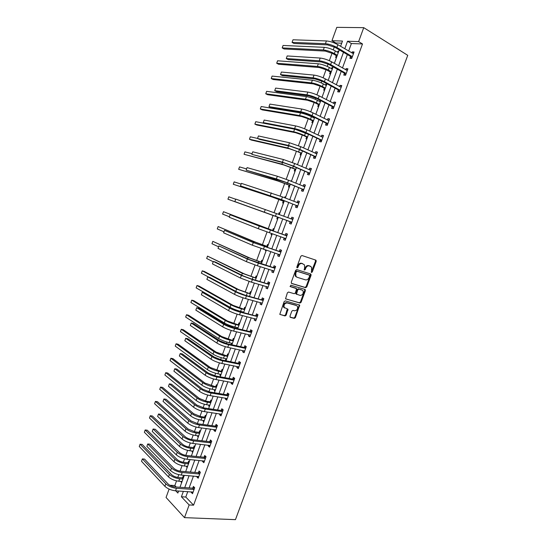 <?xml version="1.0" encoding="UTF-8"?>
<svg xmlns="http://www.w3.org/2000/svg" width="547" height="547" viewBox="0 0 547 547"><rect width="100%" height="100%" fill="white"/><g stroke="black" fill="none" stroke-linecap="round" stroke-linejoin="round"><path stroke-width="0.82" d="M311.517 272.468L312.303 271.941L316.207 261.391L315.817 260.14L301.971 255.517L300.816 256.263L296.864 267.004L297.158 267.886L297.965 267.36L298.477 265.972C299.346 264.064 300.577 263.257 302.163 263.551L304.46 264.844L304.617 267.948L304.146 269.999L305.192 269.671L305.698 268.297C306.566 266.403 307.776 265.596 309.335 265.89L311.585 267.148L311.517 272.468M311.216 272.153L315.544 261.117L315.359 259.989M296.85 267.586L297.821 265.692L298.477 265.972M304.091 269.89L305.041 268.009L305.698 268.297M289.972 316.166L290.389 317.363L294.3 318.388L295.428 317.602L299.688 305.082L285.281 300.871L284.119 301.657L279.797 314.361L285.028 315.954L286.177 315.168L288.002 309.246L284.18 307.448C283.647 304.706 284.652 303.209 287.196 302.949L296.44 305.513L297.445 306.306C297.992 309.014 297.007 310.511 294.491 310.799L292.96 310.388L291.818 311.168L289.972 316.166M187.771 491.609L185.789 497.038L193.583 505.182L189.146 504.949L184.503 517.64L235.456 519.65L407.741 55.336L363.734 27.658L358.634 41.606L347.536 41.23L344.788 48.779M193.583 505.182L362.504 43.958L358.634 41.606M305.636 287.688L306.764 286.929L311.086 275.244L310.696 274.006L296.789 269.603L295.633 270.362L291.257 282.259L291.674 283.503L305.636 287.688L304.987 287.387L306.115 286.628L310.429 274.956L310.293 273.883M305.397 290.642L301.089 302.293L299.961 303.059L285.541 298.806L287.373 292.823L288.529 292.043L294.259 293.705L295.407 292.932L296.604 288.659L290.272 286.601L290.792 285.192L305 289.425L305.397 290.642L304.747 290.334L300.447 301.971L301.089 302.293M362.504 43.958L351.393 43.541L348.644 51.062M347.359 54.577L342.47 67.978M341.219 71.404L336.309 84.833M335.092 88.17L330.176 101.639M328.993 104.887L324.056 118.391M322.908 121.55L317.964 135.088M316.843 138.159L311.886 151.724M310.799 154.712L305.828 168.312M304.768 171.211L299.79 184.845M298.765 187.655L293.773 201.33M292.782 204.052L287.777 217.754M286.813 220.393L281.814 234.075M280.837 236.748L275.879 250.321M274.881 253.063L269.972 266.512M268.946 269.322L264.071 282.655M263.025 285.527L258.198 298.744M257.124 301.684L252.345 314.785M251.244 317.793L246.506 330.778M245.384 333.841L240.68 346.709M239.538 349.848L234.882 362.599M233.713 365.799L229.097 378.435M227.908 381.697L223.333 394.223M222.116 397.553L217.59 409.963M216.352 413.347L211.86 425.648M210.595 429.101L206.144 441.285M204.865 444.8L200.455 456.875M199.149 460.451L194.78 472.417M193.453 476.054L189.125 487.91M350.518 56.594L349.882 58.338L351.714 58.447L354.08 51.972L352.241 51.876L351.851 52.956M344.391 73.353L343.755 75.089L345.567 75.254L347.926 68.792L346.107 68.655L345.69 69.804M338.285 90.057L337.656 91.787L339.441 91.999L341.793 85.564L340.002 85.373L339.55 86.597M332.2 106.706L331.571 108.436L333.335 108.689L335.68 102.275L333.909 102.036L333.431 103.335M326.135 123.301L325.506 125.024L327.25 125.331L329.588 118.938L327.838 118.651L327.332 120.019M320.084 139.841L319.462 141.564L321.185 141.919L323.516 135.547L321.78 135.205L321.253 136.654M314.06 156.333L313.431 158.049L315.14 158.445L317.458 152.093L315.749 151.71L315.195 153.228M308.05 172.77L307.428 174.479L309.11 174.924L311.428 168.592L309.732 168.161L309.151 169.755M302.06 189.153L301.438 190.855L303.106 191.354L305.411 185.043L303.742 184.565L303.134 186.219M296.091 205.487L295.469 207.183L297.117 207.723L299.414 201.433L297.766 200.906L297.144 202.609M290.142 221.767L289.52 223.456L291.148 224.044L293.438 217.774L291.811 217.2L291.189 218.896M284.208 237.993L283.592 239.675L285.199 240.311L287.483 234.061L285.869 233.446L285.254 235.128M278.293 254.177L277.685 255.846L279.271 256.529L281.548 250.3L279.955 249.637L279.339 251.319M272.372 270.375L271.791 271.968L273.356 272.693L275.626 266.485L274.054 265.774L273.438 267.449M266.471 286.525L265.917 288.037L267.462 288.809L269.726 282.614L268.174 281.862L267.565 283.531M260.584 302.621L260.064 304.05L261.589 304.87L263.845 298.696L262.314 297.896L261.705 299.565M254.717 318.662L254.225 320.016L255.736 320.877L257.986 314.723L256.468 313.882L255.859 315.544M248.871 334.661L248.406 335.933L249.897 336.836L252.14 330.703L250.642 329.814L250.041 331.468M243.046 350.6L242.608 351.796L244.078 352.747L246.314 346.634L244.837 345.697L244.235 347.352M237.234 366.497L236.83 367.611L238.28 368.603L240.509 362.511L239.046 361.533L238.451 363.181M231.443 382.339L231.066 383.379L232.496 384.411L234.718 378.339L233.282 377.321L232.68 378.955M225.672 398.127L225.323 399.091L226.732 400.172L228.947 394.12L227.525 393.054L226.93 394.688M219.915 413.874L219.593 414.756L220.988 415.884L223.197 409.847L221.795 408.739L221.2 410.366M214.178 429.566L213.884 430.373L215.258 431.542L217.46 425.525L216.079 424.376L215.484 425.997M208.462 445.21L208.195 445.942L209.549 447.152L211.744 441.156L210.383 439.959L209.788 441.579M202.759 460.8L202.52 461.463L203.86 462.714L206.048 456.731L204.701 455.501L204.113 457.114M197.077 476.348L196.865 476.936L198.185 478.228L200.366 472.266L199.04 470.988L198.452 472.601M191.416 491.849L191.224 492.355L192.53 493.695L194.705 487.746L193.392 486.433L192.804 488.033M341.718 43.186L335.776 42.96L335.578 43.514M334.32 46.967L333.26 49.886M332.056 53.196L329.335 60.683M328.104 64.054L327.243 66.419M326.067 69.654L323.113 77.797M321.909 81.086L321.253 82.898M320.104 86.057L316.904 94.85M315.735 98.063L315.277 99.328M314.156 102.412L310.723 111.848M309.581 114.986L309.328 115.704M308.228 118.713L304.563 128.791M302.32 134.965L298.423 145.68M296.433 151.163L292.303 162.514M290.56 167.307L286.204 179.293M284.707 183.402L280.119 196.017M278.874 199.45L274.061 212.68M273.056 215.443L268.187 228.837M267.052 231.955L262.403 244.741M261.035 248.502L256.639 260.591M255.032 265.001L250.888 276.399M249.056 281.445L245.159 292.153M243.094 297.828L239.449 307.858M238.403 310.73L238.239 311.181M237.159 314.169L233.754 323.516M232.694 326.436L232.338 327.407M231.237 330.45L228.078 339.119M226.998 342.101L226.458 343.584M225.33 346.682L222.424 354.682M221.323 357.711L220.598 359.707M219.45 362.859L216.783 370.196M215.662 373.273L214.752 375.782M213.583 378.989L211.163 385.656M210.021 388.787L208.927 391.802M207.737 395.064L205.556 401.074M204.393 404.254L203.115 407.768M201.911 411.084L199.963 416.445M198.787 419.672L197.33 423.686M196.106 427.057L194.39 431.761M193.2 435.043L191.559 439.556M190.315 442.974L188.838 447.036M187.628 450.366L185.809 455.371M184.544 458.844L183.3 462.263M182.076 465.647L180.072 471.138M178.794 474.666L177.782 477.442M176.537 480.875L174.828 485.572L176.209 487.021M338.798 51.199L337.923 51.151L337.526 52.232M336.241 55.76L335.626 57.462L336.501 57.517M332.822 67.609L331.954 67.541L331.537 68.69M330.279 72.136L329.663 73.831L330.525 73.913M326.86 83.971L326.005 83.882L325.561 85.1M324.337 88.457L323.721 90.152L324.576 90.255M320.036 100.265L319.605 101.455M318.409 104.73L317.793 106.419L318.641 106.542M313.903 117.106L313.663 117.762M312.508 120.949L311.893 122.631L312.727 122.781M306.621 137.119L306.005 138.794L306.833 138.965M300.747 153.235L300.139 154.91L300.959 155.102M294.895 169.303L294.293 170.972L295.1 171.19M291.503 181.064L290.614 181.071M289.062 185.324L288.46 186.985L289.26 187.224M285.671 197.064L284.878 196.811L284.549 197.727M283.25 201.289L282.649 202.944L283.435 203.204M279.079 212.742L279.859 213.036L279.079 212.742L278.505 214.321M277.452 217.207L276.85 218.862L277.63 219.142M274.068 228.919L273.295 228.625L272.693 230.273M271.517 233.514L271.08 234.718L271.845 235.025M268.297 244.776L267.531 244.454L266.936 246.102M265.514 249.993L265.322 250.533L266.081 250.861M262.539 260.577L261.787 260.242L261.186 261.876M256.803 276.338L256.058 275.975L255.463 277.609M251.08 292.043L250.341 291.66L249.753 293.288M245.377 307.701L244.653 307.298L244.058 308.918M242.95 311.961L242.806 312.358M239.695 323.311L238.977 322.88L238.383 324.501M237.254 327.598L236.926 328.508M234.027 338.866L233.316 338.422L232.728 340.036M231.579 343.195L231.142 344.384L231.709 344.747M228.373 354.381L227.675 353.916L227.087 355.523M225.918 358.743L225.508 359.858L226.205 360.336M222.745 369.847L222.055 369.355L221.467 370.962M220.27 374.244L219.894 375.283L220.578 375.782M217.125 385.266L216.448 384.753L215.86 386.353M214.65 389.69L214.294 390.661L214.971 391.18M211.532 400.636L210.855 400.103L210.274 401.696M209.036 405.095L208.708 405.997L209.378 406.53M205.945 415.959L205.282 415.405L204.708 416.992M203.443 420.452L203.142 421.279L203.805 421.84M200.387 431.234L199.73 430.66L199.149 432.246M197.87 435.761L197.597 436.513L198.246 437.094M194.835 446.461L194.192 445.867L193.617 447.453M192.312 451.022L192.065 451.706L192.708 452.307M189.31 461.647L188.667 461.032L188.093 462.605M186.773 466.235L186.548 466.851L187.183 467.473M183.792 476.779L183.163 476.15L182.595 477.716M181.248 481.408L181.05 481.948L181.679 482.591M184.503 517.64L166.062 497.469L169.098 489.1M170.384 485.565L171.081 485.893M174.828 485.572L170.493 485.271M335.776 42.96L331.954 40.704L336.802 27.35L363.734 27.658M183.382 491.322L181.399 496.772L189.146 504.949M343.495 52.314L338.586 65.777M337.335 69.216L332.412 82.713M331.188 86.064L326.251 99.595M325.062 102.857L320.111 116.429M318.956 119.602L313.999 133.201M312.87 136.285L307.899 149.919M306.805 152.914L301.821 166.582M300.761 169.488L295.763 183.19M294.737 186.014L289.725 199.744M288.727 202.486L283.708 216.25M282.737 218.903L277.726 232.646M276.748 235.326L271.777 248.967M270.772 251.716L265.842 265.233M264.816 268.051L259.928 281.445M258.875 284.331L254.034 297.609M252.96 300.563L248.16 313.718M247.059 316.74L242.3 329.779M241.179 332.863L236.461 345.786M235.313 348.938L230.643 361.745M229.473 364.958L224.838 377.656M223.648 380.931L219.06 393.512M217.836 396.855L213.289 409.32M212.051 412.725L207.545 425.074M206.281 428.54L201.816 440.779M200.53 444.314L196.106 456.437M194.794 460.034L190.411 472.047M189.084 475.699L184.736 487.609M340.583 46.304L342.49 41.059L331.954 40.704M175.758 490.823L177.871 493.052L178.609 491.008M179.97 487.281L184.325 475.316M185.665 471.644L190.062 459.576M191.375 455.966L195.812 443.781M197.105 440.232L201.583 427.932M202.855 424.451L207.375 412.041M208.619 408.623L213.18 396.096M214.403 392.739L219.012 380.097M220.209 376.801L224.851 364.049M226.027 360.822L230.718 347.947M231.873 344.788L236.598 331.797M237.726 328.699L242.506 315.592M243.606 312.563L248.42 299.339M249.5 296.371L254.362 283.031M255.422 280.132L260.324 266.669M261.357 263.832L266.3 250.252M267.305 247.49L272.297 233.788M273.281 231.087L278.314 217.275M279.285 214.609L284.324 200.776M285.322 198.028L290.348 184.223M291.38 181.385L296.399 167.621M297.465 164.695L302.464 150.958M303.564 147.95L308.556 134.247M309.684 131.143L314.662 117.475M315.824 114.289L320.788 100.655M321.985 97.373L326.935 83.773M328.159 80.409L333.102 66.843M334.361 63.384L339.29 49.852M351.393 43.541L347.536 41.23M185.789 497.038L181.399 496.772M337.923 51.151L338.661 51.589M352.241 51.876L353.779 52.792M346.107 68.655L347.66 69.531M331.954 67.541L332.692 67.958M340.002 85.373L341.554 86.221M326.005 83.882L326.75 84.286M333.909 102.036L335.468 102.857M327.838 118.651L329.403 119.437M321.78 135.205L323.359 135.964M315.749 151.71L317.335 152.435M309.732 168.161L311.332 168.859M303.742 184.565L305.342 185.228M290.703 180.831L291.469 181.146M297.766 200.906L299.38 201.542M284.878 196.811L285.657 197.118M291.811 217.2L293.431 217.809M283.592 239.675L285.226 240.242M271.08 234.718L271.859 234.991M277.685 255.846L279.319 256.379M265.322 250.533L266.102 250.793M271.791 271.968L273.438 272.468M265.917 288.037L267.572 288.508M260.064 304.05L261.726 304.494M254.225 320.016L255.893 320.433M248.406 335.933L250.088 336.323M242.608 351.796L244.297 352.159M231.142 344.384L231.949 344.562M236.83 367.611L238.519 367.946M225.508 359.858L226.321 360.022M231.066 383.379L232.762 383.679M219.894 375.283L220.708 375.433M225.323 399.091L227.026 399.372M214.294 390.661L215.108 390.804M219.593 414.756L221.309 415.009M208.708 405.997L209.528 406.12M213.884 430.373L215.607 430.598M203.142 421.279L203.969 421.388M208.195 445.942L209.925 446.14M197.597 436.513L198.424 436.615M202.52 461.463L204.257 461.627M192.065 451.706L192.893 451.795M196.865 476.936L198.609 477.073M186.548 466.851L187.382 466.926M191.224 492.355L192.975 492.471M181.05 481.948L181.891 482.01M310.135 266.115L310.484 266.266M305.041 268.009C305.91 266.122 307.12 265.322 308.679 265.61L309.828 265.986M297.821 265.692C298.696 263.784 299.92 262.977 301.506 263.278L302.669 263.654M291.373 283.305L304.987 287.387M309.616 275.996L309.342 275.134L297.13 271.285L296.324 271.818L295.783 273.281L295.927 276.324L297.103 277.274L305.465 279.859C307.024 280.119 308.228 279.319 309.089 277.438L309.616 275.996M308.768 274.881L309.342 275.134M296.46 276.98L295.277 276.03L295.134 272.994L295.674 271.531L296.481 270.997L308.686 274.847M285.589 298.881L299.318 302.744L300.447 301.971M295.756 288.139L290.019 286.409M300.132 295.401C302.669 295.127 303.647 293.616 303.059 290.874L302.088 290.101L298.867 289.144L297.725 289.91L296.536 294.17L300.132 295.401M296.72 294.382L295.893 293.862L295.852 292.939L297.083 289.609L298.224 288.837L301.445 289.794M304.747 290.334L304.645 289.315M284.597 307.968L283.544 307.12C283.011 304.385 284.016 302.888 286.56 302.628L295.804 305.192M279.832 314.416L284.399 315.619L285.548 314.833L287.332 308.864M290.026 317.096L293.664 318.053L294.799 317.274L299.086 305.67L299.011 304.7M336.836 56.594L336.049 55.486L332.624 53.51L325.287 51.09L284.091 48.963L282.19 47.917L323.339 49.968C326.832 50.331 330.511 51.548 334.367 53.606L337.308 55.302M283.072 45.456L282.19 47.917L283.072 45.456L324.296 47.329C327.803 47.678 331.475 48.888 335.332 50.953L338.265 52.662M336.049 55.486L337.212 55.555M353.437 53.722L337.868 44.697L336.863 47.445L352.35 56.697M353.041 53.654L353.458 53.668M351.742 58.365L350.326 56.314L335.044 47.363L327.434 44.861L294.04 43.493L292.064 42.379L325.417 43.685C329.055 44.034 332.87 45.285 336.863 47.445M293.001 39.787L292.064 42.379L293.001 39.787L326.409 40.943C330.053 41.271 333.875 42.522 337.868 44.697M350.326 56.314L352.159 56.416M330.873 72.956L330.087 71.869L326.641 69.954L319.325 67.52L278.601 64.266L276.693 63.247L317.369 66.44C320.829 66.878 324.494 68.101 328.364 70.098L331.318 71.739M277.575 60.792L276.693 63.247L277.575 60.792L318.327 63.801C321.793 64.231 325.458 65.449 329.328 67.459L332.275 69.107M330.087 71.869L331.236 71.965M324.939 89.264L324.145 88.197L320.679 86.351L313.383 83.896L273.131 79.513L271.209 78.536L311.414 82.85C314.84 83.376 318.498 84.607 322.381 86.542L325.349 88.122M272.091 76.088L271.209 78.536L272.091 76.088L312.364 80.224C315.797 80.737 319.455 81.961 323.339 83.91L326.306 85.503M324.145 88.197L325.28 88.327M347.29 70.542L331.626 61.832L330.634 64.573L346.203 73.503M346.75 70.399L347.338 70.406M345.629 75.083L344.2 73.079L328.836 64.443L321.239 61.92L288.248 59.602L286.266 58.529L319.216 60.785C322.812 61.216 326.621 62.481 330.634 64.573M287.189 55.944L286.266 58.529L287.189 55.944L320.207 58.05C323.81 58.467 327.619 59.726 331.626 61.832M344.2 73.079L346.012 73.23M341.157 87.308L325.41 78.912L324.419 81.647L340.077 90.262M340.473 87.096L341.239 87.089M339.53 91.759L338.094 89.783L322.641 81.462L315.072 78.925L282.478 75.664L280.481 74.618L313.034 77.824C316.597 78.344 320.392 79.616 324.419 81.647M281.404 72.047L280.481 74.618L281.404 72.047L314.019 75.103C317.595 75.602 321.39 76.874 325.41 78.912M338.094 89.783L339.885 89.988M319.017 105.516L318.217 104.47L314.73 102.692L307.462 100.224L267.674 94.72L265.746 93.776L305.479 99.212C308.87 99.814 312.522 101.051 316.419 102.932L319.4 104.456M320.351 101.838L317.376 100.306L316.419 102.932M266.621 91.335L265.746 93.776L266.621 91.335L306.429 96.593C309.828 97.181 313.472 98.419 317.376 100.306M318.217 104.47L319.339 104.634M313.116 121.721L312.31 120.696L308.809 118.986L301.554 116.497L262.232 109.885L260.297 108.969L299.565 115.526C302.922 116.203 306.559 117.455 310.47 119.267L313.472 120.737M261.172 106.535L260.297 108.969L261.172 106.535L300.508 112.914C303.872 113.585 307.51 114.829 311.428 116.655L314.422 118.131M312.31 120.696L313.417 120.887M307.229 137.878L306.416 136.873L302.901 135.225L295.667 132.716L256.803 125.003L254.868 124.121L293.664 131.786C296.994 132.545 300.618 133.796 304.549 135.553L307.564 136.969M295.161 129.297L308.508 134.371M255.736 121.694L254.868 124.121L255.736 121.694L265.227 123.519M306.416 136.873L307.517 137.092M335.044 104.012L319.216 95.937L318.224 98.658L333.971 106.959M334.217 103.745L335.154 103.725M333.451 108.374L332.002 106.439L316.474 98.426L308.925 95.869L276.72 91.67L274.71 90.665L306.874 94.816C310.402 95.417 314.183 96.696 318.224 98.658M275.633 88.094L274.71 90.665L275.633 88.094L307.858 92.094C311.393 92.682 315.181 93.961 319.216 95.937M332.002 106.439L333.773 106.692M328.959 120.668L313.041 112.908L312.057 115.622L327.885 123.601M327.981 120.347L329.089 120.299M327.393 124.935L325.937 123.041L310.32 115.335L302.792 112.757L270.977 107.629L268.967 106.658L300.734 111.745C304.221 112.429 307.995 113.721 312.057 115.622M269.883 104.101L268.967 106.658L269.883 104.101L301.718 109.031C305.212 109.708 308.987 110.993 313.041 112.908M325.937 123.041L327.687 123.342M322.887 137.27L306.888 129.817L305.903 132.524L321.814 140.196M321.766 136.894L323.045 136.825M321.356 141.447L319.886 139.594L304.194 132.189L296.686 129.591L265.261 123.54L263.237 122.603L294.614 128.62C298.067 129.386 301.835 130.685 305.903 132.524M264.153 120.053L263.237 122.603L264.153 120.053L295.592 125.919C299.052 126.672 302.819 127.971 306.888 129.817M319.886 139.594L321.615 139.943M316.836 153.816L300.754 146.671L299.77 149.372L315.769 156.729M315.564 153.392L317.021 153.297M315.339 157.898L313.855 156.086L298.081 148.989L290.594 146.37L259.551 139.396L257.521 138.5L288.515 145.434L299.77 149.372M258.437 135.957L257.521 138.5L258.437 135.957L289.493 142.746L300.754 146.671M313.855 156.086L315.564 156.483M310.799 170.308L294.642 163.478L293.664 166.165L309.739 173.214M309.383 169.85L311.017 169.714M309.342 174.302L307.852 172.531L291.995 165.734L284.529 163.095L251.825 154.343L282.437 162.199L293.664 166.165M252.741 151.806L251.825 154.343L252.741 151.806L283.408 159.519L294.642 163.478M307.852 172.531L309.534 172.975M304.788 186.746L288.549 180.223L287.572 182.903L303.729 189.645M303.216 186.253L305.035 186.083M303.359 190.657L301.855 188.92L285.924 182.418L246.15 170.144L276.372 178.91L287.572 182.903M247.059 167.614L246.15 170.144L247.059 167.614L277.343 176.237L288.549 180.223M301.855 188.92L303.523 189.412M298.792 203.135L282.471 196.913L281.5 199.58L297.739 206.021M297.069 202.616L299.065 202.39M297.397 206.957L295.886 205.255L279.873 199.053L240.489 185.891L281.5 199.58M241.398 183.368L240.489 185.891L241.398 183.368L282.471 196.913M295.886 205.255L297.534 205.795M292.823 219.47L276.42 213.549L275.449 216.209L291.77 222.349M290.942 218.923L293.117 218.656M291.455 223.203L289.937 221.542L234.848 201.59L275.449 216.209M235.75 199.081L234.848 201.59L235.75 199.081L276.42 213.549M289.937 221.542L291.565 222.123M286.867 235.757L261.404 226.807L230.123 214.739L259.271 226.061L286.56 235.798M229.22 217.241L230.123 214.739L229.22 217.241L258.314 228.708L285.814 238.622M284.953 235.176L287.189 234.861M285.534 239.395L284.105 237.877M280.932 251.982L255.428 243.271L224.509 230.349L253.288 242.56L280.625 252.03M223.614 232.844L224.509 230.349L223.614 232.844L252.331 245.206L279.886 254.847M279.032 251.36L281.281 251.018M279.626 255.538L278.314 254.184M275.011 268.16L249.473 259.681L218.916 245.911L247.326 259.011L258.375 263.134L274.703 268.215M218.021 248.4L218.916 245.911L218.021 248.4L246.369 261.644L257.411 265.774L273.972 271.011M273.138 267.497L275.394 267.127M273.746 271.633L272.536 270.43M269.117 284.29L250.868 278.799L243.538 276.037L215.443 262.054L213.344 261.425L241.377 275.408L252.399 279.558L268.809 284.344M212.448 263.907L213.344 261.425L212.448 263.907L240.427 278.026L251.442 282.184L268.078 287.134M267.257 283.585L269.521 283.182M267.88 287.674L266.786 286.614M263.237 300.365L244.933 295.12L237.624 292.344L209.891 277.493L207.785 276.898L235.449 291.749C238.56 293.308 242.225 294.703 246.444 295.927L262.929 300.426M206.896 279.373L207.785 276.898L206.896 279.373L234.506 294.361C237.603 295.934 241.268 297.329 245.487 298.546L262.198 303.195M261.398 299.619L263.668 299.188M262.027 303.66L261.056 302.744M257.377 316.392L239.012 311.393L231.723 308.59L204.359 292.877L202.24 292.317L229.549 308.036C232.619 309.677 236.27 311.079 240.502 312.241L257.063 316.453M201.358 294.785L202.24 292.317L201.358 294.785L228.598 310.641C231.668 312.296 235.319 313.698 239.552 314.853L256.345 319.216M255.552 315.605L257.828 315.14M256.201 319.605L255.34 318.819M251.531 332.364L249.726 331.537L233.118 327.605L225.849 324.795L198.841 308.221L196.715 307.694L223.655 324.268C226.697 325.991 230.342 327.4 234.588 328.508L251.223 332.432M195.833 310.149L196.715 307.694L195.833 310.149L222.718 326.867C225.747 328.597 229.391 330.012 233.637 331.106L250.505 335.181M249.726 331.537L252.017 331.044M250.389 335.489L249.651 334.839M245.712 348.289L243.921 347.42L227.237 343.769L219.99 340.938L193.344 323.516L191.204 323.017L217.788 340.453C220.79 342.251 224.427 343.666 228.687 344.713L245.398 348.357M190.329 325.472L191.204 323.017L190.329 325.472L216.851 343.044C219.846 344.849 223.484 346.272 227.743 347.311L244.68 351.092M243.921 347.42L246.218 346.901M244.598 351.331L243.976 350.805M239.907 364.158L238.136 363.256L221.378 359.885L214.144 357.034L187.86 338.764L185.713 338.299L211.935 356.589C214.909 358.456 218.533 359.885 222.807 360.876L239.593 364.234M184.838 340.747L185.713 338.299L184.838 340.747L210.998 359.167C213.966 361.047 217.59 362.483 221.863 363.461L238.882 366.955M238.136 363.256L240.441 362.702M238.82 367.119L238.328 366.709M234.116 379.98L232.366 379.037L215.532 375.946L208.325 373.081L182.39 353.964L180.243 353.533L206.103 372.664C209.043 374.613 212.66 376.049 216.947 376.979L233.801 380.062M179.361 355.974L180.243 353.533L179.361 355.974L205.173 375.242C208.106 377.198 211.716 378.633 216.01 379.556L233.097 382.77M232.366 379.037L234.677 378.456M233.063 382.859L232.694 382.558M228.352 395.754L226.615 394.77L209.713 391.953L202.52 389.074L176.941 369.122L174.78 368.726L200.291 388.698C203.197 390.715 206.8 392.165 211.101 393.033L228.031 395.837M173.905 371.153L174.78 368.726L173.905 371.153L199.361 391.262C202.26 393.293 205.863 394.743 210.171 395.604L227.333 398.537M226.615 394.77L228.933 394.161M301.363 153.98L300.549 152.996L297.014 151.416L289.794 148.887L251.394 140.073L249.446 139.225L287.79 147.991L301.671 153.146M250.314 136.805L249.446 139.225L250.314 136.805L257.534 138.418M300.549 152.996L301.629 153.249M295.517 170.035L294.696 169.064L283.948 165.009L244.044 154.281L281.931 164.148L295.797 169.269M244.912 151.875L244.044 154.281L244.912 151.875L251.948 153.673M294.696 169.064L295.77 169.351M289.691 186.035L288.864 185.091L278.115 181.078L238.663 169.303L276.085 180.257L289.937 185.351M239.524 166.897L238.663 169.303L239.524 166.897L246.471 168.893M288.864 185.091L289.924 185.399M283.879 201.987L283.045 201.064L272.303 197.098L233.289 184.271L270.266 196.311L284.105 201.378M234.15 181.877L233.289 184.271L234.15 181.877L241.029 184.079M283.045 201.064L284.091 201.405M278.088 217.891L277.247 216.981L227.935 199.204L277.247 216.981M278.655 214.376L279.401 214.287M228.796 196.811L227.935 199.204L228.796 196.811L235.661 199.245M273.418 230.711L223.456 211.703L273.411 230.725M272.392 230.314L273.623 230.15M222.602 214.089L223.456 211.703L222.602 214.089L229.33 216.735M267.64 246.574L255.893 242.314L218.13 226.554L253.829 241.63L267.627 246.608M266.628 246.143L267.859 245.965M217.275 228.933L218.13 226.554L217.275 228.933L223.887 231.757M261.883 262.382L250.15 258.143L212.817 241.357L248.078 257.493L261.863 262.444M260.885 261.924L262.122 261.733M211.969 243.73L212.817 241.357L211.969 243.73L218.492 246.752M256.14 278.143L244.42 273.917L207.525 256.119L242.342 273.302L256.112 278.232M255.155 277.657L256.393 277.445M206.677 258.485L207.525 256.119L206.677 258.485L213.173 261.726M250.417 293.855L238.718 289.65L204.263 271.421L202.246 270.84L236.625 289.069L250.382 293.965M249.446 293.342L250.69 293.117M201.399 273.199L202.246 270.84L201.399 273.199L208.872 277.206M244.714 309.52L233.022 305.329L199.005 286.067L196.982 285.52L230.923 304.782C233.89 306.347 237.419 307.701 241.494 308.836L244.666 309.65M243.757 308.98L245.001 308.734M196.141 287.866L196.982 285.52L196.141 287.866L230.013 307.298C232.974 308.877 236.502 310.224 240.577 311.352L243.75 312.159M239.025 325.137L227.354 320.959L193.768 300.672L191.737 300.153L225.241 320.446C228.181 322.087 231.696 323.448 235.784 324.528L238.971 325.294M238.082 324.562L239.326 324.303M190.896 302.491L191.737 300.153L190.896 302.491L224.332 322.956C227.265 324.603 230.779 325.964 234.875 327.038L238.061 327.79M233.357 340.699L221.699 336.542L188.544 315.229L186.5 314.744L219.579 336.07C222.485 337.779 225.993 339.14 230.096 340.166L233.295 340.884M232.42 340.104L233.678 339.831M185.665 317.082L186.5 314.744L185.665 317.082L218.67 338.566C221.576 340.289 225.077 341.656 229.186 342.668L232.386 343.372M227.709 356.22L216.058 352.077L183.334 329.752L181.283 329.294L213.932 351.639C216.81 353.417 220.304 354.791 224.42 355.762L227.634 356.425M226.779 355.591L228.037 355.304M180.448 331.619L181.283 329.294L180.448 331.619L213.029 354.128C215.901 355.919 219.395 357.294 223.511 358.258L226.725 358.907M222.068 371.687L210.438 367.563L178.137 344.227L176.079 343.803L208.304 367.153C211.149 369.006 214.636 370.387 218.766 371.304L221.986 371.912M221.159 371.037L222.424 370.729M175.245 346.121L176.079 343.803L175.245 346.121L207.402 369.642C210.239 371.502 213.727 372.883 217.856 373.792L221.084 374.394M216.455 387.112L204.838 383.003L172.955 358.668L170.89 358.264L202.691 382.627C205.501 384.548 208.981 385.943 213.125 386.804L216.366 387.358M215.552 386.435L216.817 386.107M170.062 360.582L170.89 358.264L170.062 360.582L201.795 385.102C204.599 387.037 208.079 388.432 212.222 389.279L215.463 389.833M210.855 402.489L209.966 401.778L206.171 401.183L199.252 398.394L167.792 373.061L165.72 372.692L197.098 398.052C199.881 400.042 203.347 401.443 207.504 402.25L210.752 402.756M209.966 401.778L211.238 401.443M164.893 375.003L165.72 372.692L164.893 375.003L196.202 400.52C198.978 402.524 202.445 403.925 206.602 404.725L209.857 405.224M205.269 417.819L204.393 417.081L200.585 416.547L193.679 413.737L162.637 387.413L160.558 387.078L191.518 413.429C194.274 415.494 197.734 416.896 201.898 417.655L205.166 418.106M204.393 417.081L205.665 416.725M159.738 389.375L160.558 387.078L159.738 389.375L190.63 415.891C193.371 417.963 196.831 419.371 201.002 420.117L204.27 420.568M222.602 411.481L220.885 410.455L203.908 407.912L196.735 405.012L171.505 384.226L169.338 383.864L194.5 404.671C197.371 406.77 200.968 408.226 205.282 409.04L222.28 411.57M168.469 386.285L169.338 383.864L168.469 386.285L193.57 407.228C196.441 409.334 200.031 410.79 204.346 411.597L221.583 414.25M220.885 410.455L223.169 409.826M216.865 427.152L215.169 426.092L198.117 423.822L190.971 420.903L166.09 399.296L163.915 398.961L188.722 420.602C191.559 422.769 195.149 424.233 199.477 424.992L216.55 427.241M163.047 401.375L163.915 398.961L163.047 401.375L187.799 423.146C190.63 425.327 194.212 426.797 198.547 427.542L215.853 429.915M215.169 426.092L217.378 425.457M199.703 433.094L198.841 432.335L195.012 431.856L188.127 429.039L157.502 401.724L155.416 401.416L185.959 428.759C188.681 430.892 192.134 432.308 196.311 433.005L199.593 433.415M198.841 432.335L200.12 431.966M154.596 403.713L155.416 401.416L154.596 403.713L185.071 431.214C187.785 433.354 191.238 434.769 195.416 435.46L198.698 435.863M211.149 442.776L209.474 441.675L192.353 439.679C189.467 439.214 187.088 438.236 185.221 436.745L160.688 414.311L158.507 414.011L182.965 436.479C185.775 438.721 189.344 440.191 193.686 440.889L210.834 442.872M157.639 416.424L158.507 414.011L157.639 416.424L182.042 439.015C184.845 441.272 188.421 442.742 192.763 443.432L210.144 445.531M209.474 441.675L211.614 441.039M194.158 448.335L193.303 447.542L189.46 447.125C186.677 446.694 184.387 445.75 182.595 444.287L152.381 416L150.288 415.72L180.414 444.048C183.108 446.243 186.548 447.665 190.746 448.314L194.035 448.67M193.303 447.542L194.582 447.159M149.468 418.004L150.288 415.72L149.468 418.004L179.532 446.489C182.219 448.697 185.659 450.119 189.85 450.762L193.146 451.111M205.453 458.352L203.792 457.21L186.602 455.487C183.71 455.056 181.337 454.072 179.491 452.533L155.307 429.286L153.112 429.019L177.228 452.301C179.997 454.619 183.566 456.095 187.922 456.738L205.139 458.454M152.251 431.419L153.112 429.019L152.251 431.419L176.305 454.831C179.074 457.162 182.643 458.646 186.999 459.275L204.455 461.094M203.792 457.21L205.87 456.567M188.626 463.521L187.778 462.707L183.929 462.345C181.132 461.948 178.848 460.998 177.078 459.494L147.273 430.229L145.174 429.976L174.89 459.282C177.549 461.545 180.989 462.974 185.187 463.576L188.496 463.877M187.778 462.707L189.064 462.304M144.36 432.26L145.174 429.976L144.36 432.26L174.008 461.716C176.66 463.993 180.093 465.429 184.305 466.017L187.607 466.311M199.778 473.88L198.13 472.704L180.872 471.24C177.966 470.851 175.608 469.859 173.775 468.273L149.933 444.219L147.738 443.979L171.505 468.075C174.247 470.468 177.802 471.952 182.172 472.54L199.457 473.982M146.876 446.373L147.738 443.979L146.876 446.373L170.589 470.598C173.324 472.998 176.879 474.488 181.248 475.069L198.78 476.615M198.13 472.704L200.147 472.054M183.108 478.659L182.281 477.818L178.411 477.517C175.608 477.155 173.331 476.198 171.573 474.646L142.186 444.417L140.073 444.198L169.379 474.475C172.011 476.806 175.437 478.242 179.655 478.789L182.972 479.042M182.281 477.818L183.566 477.408M139.259 446.468L140.073 444.198L139.259 446.468L168.503 476.902C171.129 479.247 174.548 480.683 178.766 481.216L182.089 481.469M194.117 489.36L192.489 488.143L175.156 486.946C172.25 486.591 169.891 485.599 168.086 483.965L144.579 459.104L142.377 458.899L165.803 483.801C168.51 486.262 172.059 487.76 176.442 488.293L193.795 489.462M141.516 461.285L142.377 458.899L141.516 461.285L164.893 486.317C167.594 488.792 171.143 490.29 175.525 490.809L193.118 492.088M192.489 488.143L194.445 487.493M311.646 271.661L312.303 271.941M297.315 267.073L297.965 267.36M304.535 269.384L305.192 269.671M308.679 265.61L309.335 265.89M301.506 263.278L302.163 263.551M315.544 261.117L316.207 261.391M310.429 274.956L311.086 275.244M306.115 286.628L306.764 286.929M296.481 270.997L297.13 271.285M295.674 271.531L296.324 271.818M295.134 272.994L295.783 273.281M299.318 302.744L299.961 303.059M295.585 288.057L296.228 288.365M298.224 288.837L298.867 289.144M297.083 289.609L297.725 289.91M295.852 292.939L296.495 293.247M286.56 302.628L287.196 302.949M287.394 309.814L288.03 310.142M285.548 314.833L286.177 315.168M284.399 315.619L285.028 315.954M299.086 305.67L299.722 305.985M294.799 317.274L295.428 317.602M293.664 318.053L294.3 318.388M335.332 50.953L334.367 53.606M324.296 47.329L323.339 49.968M326.409 40.943L325.417 43.685M329.328 67.459L328.364 70.098M318.327 63.801L317.369 66.44M323.339 83.91L322.381 86.542M312.364 80.224L311.414 82.85M320.207 58.05L319.216 60.785M314.019 75.103L313.034 77.824M306.429 96.593L305.479 99.212M311.428 116.655L310.47 119.267M300.508 112.914L299.565 115.526M305.493 132.948L304.549 135.553M294.607 129.195L293.664 131.786M307.858 92.094L306.874 94.816M301.718 109.031L300.734 111.745M295.592 125.919L294.614 128.62M289.493 142.746L288.515 145.434M283.408 159.519L282.437 162.199M277.343 176.237L276.372 178.91M271.298 192.9L270.334 195.566M265.274 209.508L264.317 212.168M270.382 230.137L269.418 232.783M259.271 226.061L258.314 228.708M264.372 246.663L263.408 249.309M253.288 242.56L252.331 245.206M258.375 263.134L257.411 265.774M247.326 259.011L246.369 261.644M252.399 279.558L251.442 282.184M241.377 275.408L240.427 278.026M246.444 295.927L245.487 298.546M235.449 291.749L234.506 294.361M240.502 312.241L239.552 314.853M229.549 308.036L228.598 310.641M234.588 328.508L233.637 331.106M223.655 324.268L222.718 326.867M228.687 344.713L227.743 347.311M217.788 340.453L216.851 343.044M222.807 360.876L221.863 363.461M211.935 356.589L210.998 359.167M216.947 376.979L216.01 379.556M206.103 372.664L205.173 375.242M211.101 393.033L210.171 395.604M200.291 388.698L199.361 391.262M299.435 149.598L298.641 151.792M288.542 145.912L287.79 147.991M293.356 166.315L292.754 167.977M282.498 162.575L281.931 164.148M287.291 182.978L286.881 184.107M276.474 179.184L276.085 180.257M281.247 199.587L281.028 200.188M270.471 195.744L270.266 196.311M270.314 229.637L270.184 230M259.599 225.72L259.476 226.061M264.516 245.576L264.194 246.458M253.829 241.63L253.528 242.465M258.731 261.466L258.225 262.861M248.078 257.493L247.593 258.813M252.967 277.308L252.276 279.209M242.342 273.302L241.685 275.114M247.223 293.096L246.341 295.51M236.625 289.069L235.791 291.36M241.494 308.836L240.577 311.352M230.923 304.782L230.013 307.298M235.784 324.528L234.875 327.038M225.241 320.446L224.332 322.956M230.096 340.166L229.186 342.668M219.579 336.07L218.67 338.566M224.42 355.762L223.511 358.258M213.932 351.639L213.029 354.128M218.766 371.304L217.856 373.792M208.304 367.153L207.402 369.642M213.125 386.804L212.222 389.279M202.691 382.627L201.795 385.102M207.504 402.25L206.602 404.725M197.098 398.052L196.202 400.52M201.898 417.655L201.002 420.117M191.518 413.429L190.63 415.891M205.282 409.04L204.346 411.597M194.5 404.671L193.57 407.228M199.477 424.992L198.547 427.542M188.722 420.602L187.799 423.146M196.311 433.005L195.416 435.46M185.959 428.759L185.071 431.214M193.686 440.889L192.763 443.432M182.965 436.479L182.042 439.015M190.746 448.314L189.85 450.762M180.414 444.048L179.532 446.489M187.922 456.738L186.999 459.275M177.228 452.301L176.305 454.831M185.187 463.576L184.305 466.017M174.89 459.282L174.008 461.716M182.172 472.54L181.248 475.069M171.505 468.075L170.589 470.598M179.655 478.789L178.766 481.216M169.379 474.475L168.503 476.902M176.442 488.293L175.525 490.809M165.803 483.801L164.893 486.317M315.489 260.14L316.152 260.413M310.381 273.999L311.038 274.286M295.277 276.03L295.927 276.324M295.893 293.862L296.536 294.17M304.706 289.404L305.356 289.705M283.544 307.12L284.18 307.448M287.366 308.918L288.002 309.246M299.052 304.761L299.688 305.082"/></g></svg>
